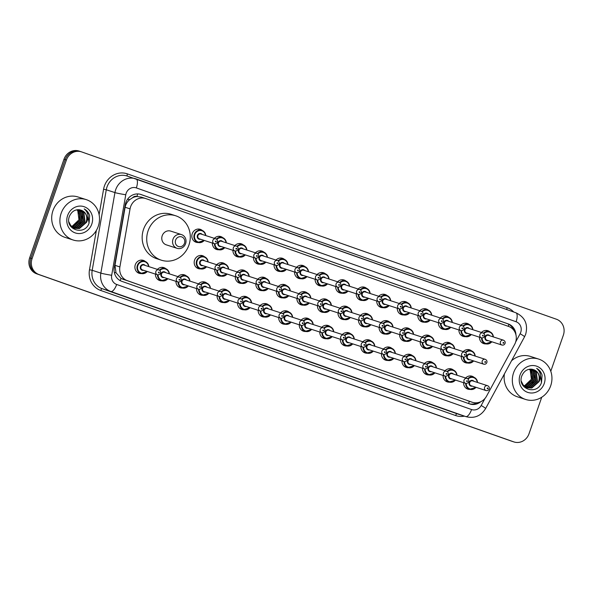 <?xml version="1.0" encoding="UTF-8"?>
<svg xmlns="http://www.w3.org/2000/svg" width="593" height="593" viewBox="0 0 593 593"><rect width="100%" height="100%" fill="white"/><g stroke="black" fill="none" stroke-linecap="round" stroke-linejoin="round"><path stroke-width="0.89" d="M449.59 382.166A6.79 6.293 -72.1 0 1 447.315 381.907A6.79 6.293 -72.1 0 1 443.067 375.473M429.043 374.932A6.79 6.293 -72.1 0 1 426.775 374.665A6.79 6.293 -72.1 0 1 422.527 368.231M408.495 367.69A6.79 6.293 -72.1 0 1 406.227 367.423A6.79 6.293 -72.1 0 1 401.98 360.989M387.955 360.448A6.79 6.293 -72.1 0 1 385.68 360.181A6.79 6.293 -72.1 0 1 381.432 353.747M367.408 353.206A6.79 6.293 -72.1 0 1 365.14 352.939A6.79 6.293 -72.1 0 1 360.892 346.505M346.861 345.964A6.79 6.293 -72.1 0 1 344.592 345.704A6.79 6.293 -72.1 0 1 340.345 339.263M326.32 338.729A6.79 6.293 -72.1 0 1 324.045 338.462A6.79 6.293 -72.1 0 1 319.797 332.028M305.773 331.487A6.79 6.293 -72.1 0 1 303.505 331.22A6.79 6.293 -72.1 0 1 299.257 324.786M285.226 324.245A6.79 6.293 -72.1 0 1 282.957 323.978A6.79 6.293 -72.1 0 1 278.71 317.544M264.686 317.003A6.79 6.293 -72.1 0 1 262.41 316.736A6.79 6.293 -72.1 0 1 258.163 310.302M244.138 309.761A6.79 6.293 -72.1 0 1 241.87 309.502A6.79 6.293 -72.1 0 1 237.623 303.06M223.591 302.526A6.79 6.293 -72.1 0 1 221.322 302.26A6.79 6.293 -72.1 0 1 217.075 295.825M203.043 295.284A6.79 6.293 -72.1 0 1 200.775 295.017A6.79 6.293 -72.1 0 1 196.528 288.583M182.503 288.042A6.79 6.293 -72.1 0 1 180.235 287.775A6.79 6.293 -72.1 0 1 175.988 281.341M161.956 280.8A6.79 6.293 -72.1 0 1 159.687 280.533A6.79 6.293 -72.1 0 1 155.44 274.099M141.408 273.558A6.79 6.293 -72.1 0 1 139.14 273.299A6.79 6.293 -72.1 0 1 135.293 264.745A6.79 6.293 -72.1 0 1 143.313 260.371A6.79 6.293 -72.1 0 1 145.315 261.483M470.13 389.408A6.79 6.293 -72.1 0 1 467.862 389.149A6.79 6.293 -72.1 0 1 463.615 382.707M447.241 355.785A6.79 6.293 -72.1 0 1 444.972 355.518A6.79 6.293 -72.1 0 1 440.725 349.084M426.693 348.543A6.79 6.293 -72.1 0 1 424.425 348.284A6.79 6.293 -72.1 0 1 420.178 341.85M406.153 341.309A6.79 6.293 -72.1 0 1 403.885 341.042A6.79 6.293 -72.1 0 1 399.638 334.608M385.606 334.067A6.79 6.293 -72.1 0 1 383.337 333.8A6.79 6.293 -72.1 0 1 379.09 327.366M365.058 326.825A6.79 6.293 -72.1 0 1 362.79 326.558A6.79 6.293 -72.1 0 1 358.543 320.124M344.518 319.583A6.79 6.293 -72.1 0 1 342.243 319.316A6.79 6.293 -72.1 0 1 337.995 312.882M323.971 312.341A6.79 6.293 -72.1 0 1 321.702 312.081A6.79 6.293 -72.1 0 1 317.455 305.64M303.423 305.106A6.79 6.293 -72.1 0 1 301.155 304.839A6.79 6.293 -72.1 0 1 296.908 298.405M282.883 297.864A6.79 6.293 -72.1 0 1 280.608 297.597A6.79 6.293 -72.1 0 1 276.36 291.163M262.336 290.622A6.79 6.293 -72.1 0 1 260.068 290.355A6.79 6.293 -72.1 0 1 255.82 283.921M241.788 283.38A6.79 6.293 -72.1 0 1 239.52 283.113A6.79 6.293 -72.1 0 1 235.273 276.679M221.248 276.138A6.79 6.293 -72.1 0 1 218.973 275.878A6.79 6.293 -72.1 0 1 214.725 269.437M200.701 268.896A6.79 6.293 -72.1 0 1 198.433 268.636A6.79 6.293 -72.1 0 1 194.586 260.082A6.79 6.293 -72.1 0 1 202.606 255.709A6.79 6.293 -72.1 0 1 204.6 256.828M467.788 363.027A6.79 6.293 -72.1 0 1 465.52 362.76A6.79 6.293 -72.1 0 1 461.272 356.326M362.716 300.443A6.79 6.293 -72.1 0 1 360.448 300.177A6.79 6.293 -72.1 0 1 356.2 293.743M342.168 293.201A6.79 6.293 -72.1 0 1 339.9 292.935A6.79 6.293 -72.1 0 1 335.653 286.501M444.898 329.404A6.79 6.293 -72.1 0 1 442.623 329.137A6.79 6.293 -72.1 0 1 438.375 322.703M321.628 285.959A6.79 6.293 -72.1 0 1 319.353 285.693A6.79 6.293 -72.1 0 1 315.105 279.259M465.438 336.646A6.79 6.293 -72.1 0 1 463.17 336.379A6.79 6.293 -72.1 0 1 458.923 329.945M383.263 307.685A6.79 6.293 -72.1 0 1 380.988 307.419A6.79 6.293 -72.1 0 1 376.74 300.985M424.351 322.162A6.79 6.293 -72.1 0 1 422.083 321.895A6.79 6.293 -72.1 0 1 417.835 315.461M403.803 314.92A6.79 6.293 -72.1 0 1 401.535 314.661A6.79 6.293 -72.1 0 1 397.288 308.227M301.081 278.717A6.79 6.293 -72.1 0 1 298.813 278.458A6.79 6.293 -72.1 0 1 294.565 272.017M280.533 271.483A6.79 6.293 -72.1 0 1 278.265 271.216A6.79 6.293 -72.1 0 1 274.018 264.782M259.993 264.241A6.79 6.293 -72.1 0 1 257.718 263.974A6.79 6.293 -72.1 0 1 253.47 257.54M239.446 256.999A6.79 6.293 -72.1 0 1 237.178 256.732A6.79 6.293 -72.1 0 1 232.93 250.298M218.899 249.757A6.79 6.293 -72.1 0 1 216.63 249.49A6.79 6.293 -72.1 0 1 212.383 243.056M198.359 242.515A6.79 6.293 -72.1 0 1 196.083 242.255A6.79 6.293 -72.1 0 1 192.236 233.701A6.79 6.293 -72.1 0 1 200.256 229.328A6.79 6.293 -72.1 0 1 202.257 230.44M485.986 343.888A6.79 6.293 -72.1 0 1 483.718 343.621A6.79 6.293 -72.1 0 1 479.47 337.187M514.642 344.407A12.735 11.793 107.9 0 0 515.539 342.376A12.735 11.793 107.9 0 0 508.601 326.432L145.922 198.618A12.735 11.793 107.9 0 0 145.648 198.522A12.735 11.793 107.9 0 0 130.052 208.862L119.89 266.924A12.735 11.793 107.9 0 0 127.391 280.719L472.154 402.224A12.735 11.793 107.9 0 0 472.421 402.313A12.735 11.793 107.9 0 0 486.564 396.146L514.642 344.407M132.632 197.706A12.735 11.793 -72.1 0 1 137.094 196.535L136.894 196.468A4.247 3.929 107.9 0 0 132.632 197.706L129.748 199.589C127.287 201.613 125.738 204.17 125.116 207.268L114.953 265.33L116.006 272.758L121.046 278.436L472.421 402.313M141.356 197.135L137.094 196.535M445.046 370.758A6.79 6.293 -72.1 0 1 451.495 368.979A6.79 6.293 -72.1 0 1 453.489 370.099M424.499 363.516A6.79 6.293 -72.1 0 1 430.948 361.745A6.79 6.293 -72.1 0 1 432.942 362.857M403.959 356.274A6.79 6.293 -72.1 0 1 410.4 354.503A6.79 6.293 -72.1 0 1 412.394 355.615M383.412 349.032A6.79 6.293 -72.1 0 1 389.853 347.261A6.79 6.293 -72.1 0 1 391.854 348.373M362.864 341.79A6.79 6.293 -72.1 0 1 369.313 340.019A6.79 6.293 -72.1 0 1 371.307 341.131M342.324 334.556A6.79 6.293 -72.1 0 1 348.766 332.777A6.79 6.293 -72.1 0 1 350.76 333.896M321.777 327.314A6.79 6.293 -72.1 0 1 328.218 325.542A6.79 6.293 -72.1 0 1 330.219 326.654M301.229 320.072A6.79 6.293 -72.1 0 1 307.678 318.3A6.79 6.293 -72.1 0 1 309.672 319.412M280.689 312.83A6.79 6.293 -72.1 0 1 287.131 311.058A6.79 6.293 -72.1 0 1 289.125 312.17M260.142 305.588A6.79 6.293 -72.1 0 1 266.583 303.816A6.79 6.293 -72.1 0 1 268.585 304.928M239.594 298.353A6.79 6.293 -72.1 0 1 246.043 296.574A6.79 6.293 -72.1 0 1 248.037 297.686M219.054 291.111A6.79 6.293 -72.1 0 1 225.496 289.332A6.79 6.293 -72.1 0 1 227.49 290.451M198.507 283.869A6.79 6.293 -72.1 0 1 204.948 282.098A6.79 6.293 -72.1 0 1 206.95 283.209M177.959 276.627A6.79 6.293 -72.1 0 1 184.408 274.856A6.79 6.293 -72.1 0 1 186.402 275.967M157.419 269.385A6.79 6.293 -72.1 0 1 163.861 267.613A6.79 6.293 -72.1 0 1 165.855 268.725M465.594 378A6.79 6.293 -72.1 0 1 472.035 376.221A6.79 6.293 -72.1 0 1 474.037 377.333M442.704 344.377A6.79 6.293 -72.1 0 1 449.146 342.598A6.79 6.293 -72.1 0 1 451.14 343.71M422.157 337.135A6.79 6.293 -72.1 0 1 428.598 335.356A6.79 6.293 -72.1 0 1 430.6 336.476M401.609 329.893A6.79 6.293 -72.1 0 1 408.058 328.122A6.79 6.293 -72.1 0 1 410.052 329.234M381.069 322.651A6.79 6.293 -72.1 0 1 387.511 320.88A6.79 6.293 -72.1 0 1 389.505 321.992M360.522 315.409A6.79 6.293 -72.1 0 1 366.963 313.638A6.79 6.293 -72.1 0 1 368.965 314.75M339.974 308.167A6.79 6.293 -72.1 0 1 346.423 306.396A6.79 6.293 -72.1 0 1 348.417 307.508M319.434 300.933A6.79 6.293 -72.1 0 1 325.876 299.154A6.79 6.293 -72.1 0 1 327.87 300.273M298.887 293.691A6.79 6.293 -72.1 0 1 305.328 291.919A6.79 6.293 -72.1 0 1 307.33 293.031M278.339 286.449A6.79 6.293 -72.1 0 1 284.788 284.677A6.79 6.293 -72.1 0 1 286.782 285.789M257.792 279.207A6.79 6.293 -72.1 0 1 264.241 277.435A6.79 6.293 -72.1 0 1 266.235 278.547M237.252 271.965A6.79 6.293 -72.1 0 1 243.693 270.193A6.79 6.293 -72.1 0 1 245.695 271.305M216.704 264.73A6.79 6.293 -72.1 0 1 223.153 262.951A6.79 6.293 -72.1 0 1 225.147 264.063M463.244 351.612A6.79 6.293 -72.1 0 1 469.693 349.84A6.79 6.293 -72.1 0 1 471.687 350.952M460.902 325.231A6.79 6.293 -72.1 0 1 467.343 323.459A6.79 6.293 -72.1 0 1 469.345 324.571M440.354 317.989A6.79 6.293 -72.1 0 1 446.803 316.217A6.79 6.293 -72.1 0 1 448.797 317.329M419.807 310.754A6.79 6.293 -72.1 0 1 426.256 308.975A6.79 6.293 -72.1 0 1 428.25 310.087M399.267 303.512A6.79 6.293 -72.1 0 1 405.708 301.733A6.79 6.293 -72.1 0 1 407.71 302.853M378.719 296.27A6.79 6.293 -72.1 0 1 385.168 294.499A6.79 6.293 -72.1 0 1 387.162 295.611M358.172 289.028A6.79 6.293 -72.1 0 1 364.621 287.257A6.79 6.293 -72.1 0 1 366.615 288.368M337.632 281.786A6.79 6.293 -72.1 0 1 344.073 280.015A6.79 6.293 -72.1 0 1 346.067 281.126M317.085 274.544A6.79 6.293 -72.1 0 1 323.526 272.773A6.79 6.293 -72.1 0 1 325.527 273.884M296.537 267.31A6.79 6.293 -72.1 0 1 302.986 265.531A6.79 6.293 -72.1 0 1 304.98 266.65M275.997 260.068A6.79 6.293 -72.1 0 1 282.438 258.289A6.79 6.293 -72.1 0 1 284.432 259.408M255.45 252.826A6.79 6.293 -72.1 0 1 261.891 251.054A6.79 6.293 -72.1 0 1 263.892 252.166M234.902 245.584A6.79 6.293 -72.1 0 1 241.351 243.812A6.79 6.293 -72.1 0 1 243.345 244.924M214.362 238.342A6.79 6.293 -72.1 0 1 220.804 236.57A6.79 6.293 -72.1 0 1 222.798 237.682M481.449 332.473A6.79 6.293 -72.1 0 1 487.891 330.701A6.79 6.293 -72.1 0 1 489.885 331.813M515.947 334.837A12.735 11.793 107.9 0 0 508.253 323.934L141.119 194.548A12.735 11.793 107.9 0 0 140.845 194.452A12.735 11.793 107.9 0 0 125.249 204.793L114.271 267.517A12.735 11.793 107.9 0 0 121.765 281.312L469.552 403.877A12.735 11.793 107.9 0 0 469.826 403.974A12.735 11.793 107.9 0 0 480.76 401.713M140.296 194.289L507.037 323.541A12.735 11.793 -72.1 0 1 513.916 330.412M541.735 397.228L529.023 433.75A12.735 11.793 -72.1 0 1 513.983 441.948A12.735 11.793 -72.1 0 1 513.708 441.852L39.019 274.559A12.735 11.793 -72.1 0 1 32.081 258.615L66.409 160.036A12.735 11.793 -72.1 0 1 81.449 151.838A12.735 11.793 -72.1 0 1 81.723 151.934L556.412 319.227A12.735 11.793 -72.1 0 1 563.35 335.171L550.778 371.262M513.983 441.948L512.767 441.555A12.735 11.793 -72.1 0 1 512.493 441.459L37.804 274.166A12.735 11.793 -72.1 0 1 30.866 258.222L65.193 159.643A12.735 11.793 -72.1 0 1 80.233 151.445A12.735 11.793 -72.1 0 1 80.507 151.541M477.454 402.721A12.735 11.793 -72.1 0 1 469.152 403.737M80.233 151.445L79.017 151.052A12.735 11.793 -72.1 0 0 63.977 159.25L29.65 257.829A12.735 11.793 -72.1 0 0 36.588 273.773L511.277 441.066A12.735 11.793 -72.1 0 0 511.551 441.162L512.767 441.555A12.735 11.793 -72.1 0 1 512.493 441.459L37.804 274.166A12.735 11.793 -72.1 0 1 30.866 258.222L65.193 159.643A12.735 11.793 -72.1 0 1 80.233 151.445L81.449 151.838M513.597 372.73A21.222 19.658 -72.1 0 1 538.659 359.076A21.222 19.658 -72.1 0 1 550.682 385.806A21.222 19.658 -72.1 0 1 525.613 399.46A21.222 19.658 -72.1 0 1 513.597 372.73M511.529 360.796A21.222 19.658 -72.1 0 1 530.453 356.43L538.659 359.076M544.233 383.53A13.839 12.824 -72.1 0 1 527.585 392.336A13.839 12.824 -72.1 0 1 520.046 375.006A13.839 12.824 -72.1 0 1 536.687 366.2A13.839 12.824 -72.1 0 1 544.233 383.53M527.11 387.718L531.447 387.896L538.622 381.61C540.171 375.969 538.548 372.011 533.774 369.721C528.445 368.238 524.486 370.225 521.892 375.695C516.555 388.934 537.139 395.879 541.491 382.589L542.091 375.199C541.164 372.1 539.348 369.824 536.643 368.372C540.786 371.855 541.572 376.31 539 381.729L531.825 388.015L527.296 387.785L523.189 384.983L521.306 381.277M521.936 383.604L522.811 384.857L526.918 387.666M526.362 387.422L529.927 387.407L537.102 381.121L535.894 371.878L532.477 369.313M523.293 386.028L525.776 387.296M526.547 387.503L530.305 387.525L537.48 381.24L536.28 372.004L532.603 369.343M525.643 387.059L528.407 386.918L535.583 380.624L534.375 371.388L531.765 369.187M525.821 387.155L528.786 387.036L535.961 380.75L534.76 371.507L531.951 369.209M524.946 386.614L526.888 386.421L534.063 380.135L532.855 370.899L530.965 369.12M525.116 386.732L527.266 386.547L534.441 380.261L533.24 371.018L531.165 369.128M524.279 386.095L525.368 385.932L532.544 379.646L531.335 370.403L530.12 369.142M524.442 386.228L525.746 386.058L532.922 379.772L531.721 370.529L530.335 369.128M529.312 369.246A9.592 8.888 -72.1 0 1 531.402 379.275L530.201 370.039L529.467 369.217M531.402 379.275L524.242 386.065M533.774 369.721A9.592 8.888 -72.1 0 1 539 381.729M525.613 399.46L517.415 396.806A21.222 19.658 -72.1 0 1 504.421 373.879M532.217 383.241L533.885 380.135L534.686 375.628M541.468 382.641L539.926 371.122L536.643 368.372M175.602 240.143A5.092 4.722 -72.1 0 1 181.725 236.904A5.092 4.722 -72.1 0 1 184.505 243.278A5.092 4.722 -72.1 0 1 178.374 246.518A5.092 4.722 -72.1 0 1 175.602 240.143M172.986 239.246A7.212 6.686 -72.1 0 1 181.51 234.598A7.212 6.686 -72.1 0 1 185.594 243.686A7.212 6.686 -72.1 0 1 177.077 248.326A7.212 6.686 -72.1 0 1 172.986 239.246M181.51 234.598L170.725 231.114A7.212 6.686 107.9 0 0 162.2 235.755A7.212 6.686 107.9 0 0 166.285 244.842L177.077 248.326M148.109 230.788A23.342 21.622 -72.1 0 1 175.676 215.77A23.342 21.622 -72.1 0 1 188.9 245.168A23.342 21.622 -72.1 0 1 161.333 260.186A23.342 21.622 -72.1 0 1 148.109 230.788M161.333 260.186L156.774 258.718A23.342 21.622 -72.1 0 1 143.55 229.321A23.342 21.622 -72.1 0 1 171.125 214.295L175.676 215.77M61.161 213.28A21.222 19.658 -72.1 0 1 86.222 199.626A21.222 19.658 -72.1 0 1 98.245 226.356A21.222 19.658 -72.1 0 1 73.176 240.009A21.222 19.658 -72.1 0 1 61.161 213.28M73.176 240.009L64.978 237.356A21.222 19.658 -72.1 0 1 52.955 210.634A21.222 19.658 -72.1 0 1 78.017 196.98L86.222 199.626M91.796 224.08A13.839 12.824 -72.1 0 1 75.148 232.886A13.839 12.824 -72.1 0 1 67.609 215.555A13.839 12.824 -72.1 0 1 84.25 206.749A13.839 12.824 -72.1 0 1 91.796 224.08M74.674 228.268L79.01 228.446L86.185 222.16C87.734 216.519 86.111 212.561 81.337 210.27C76.008 208.788 72.049 210.774 69.448 216.245C64.118 229.484 84.703 236.429 89.054 223.138L89.654 215.748C88.728 212.65 86.912 210.374 84.206 208.921C88.35 212.405 89.135 216.853 86.563 222.279L79.388 228.564L74.859 228.335L70.752 225.533L68.87 221.826M69.5 224.154L70.374 225.407L74.481 228.209M73.925 227.971L77.49 227.957L84.666 221.671L83.457 212.427L80.04 209.863M70.856 226.578L73.339 227.845M74.11 228.053L77.868 228.075L85.044 221.789L83.843 212.546L80.166 209.892M73.206 227.608L75.971 227.46L83.146 221.174L81.938 211.938L79.329 209.737M73.384 227.705L76.349 227.586L83.524 221.3L82.323 212.057L79.514 209.759M72.509 227.163L74.451 226.971L81.626 220.685L80.418 211.449L78.528 209.67M72.68 227.282L74.829 227.097L82.004 220.811L80.804 211.568L78.728 209.677M71.842 226.645L72.932 226.482L80.107 220.196L78.899 210.952L77.683 209.692M72.005 226.778L73.31 226.608L80.485 220.322L79.284 211.078L77.898 209.677M76.875 209.796A9.592 8.888 -72.1 0 1 78.965 219.825L77.765 210.589L77.031 209.766M78.965 219.825L71.805 226.615M81.337 210.27A9.592 8.888 -72.1 0 1 86.563 222.279M79.781 223.791L81.449 220.685L82.249 216.178M89.032 223.183L87.49 211.671L84.206 208.921M127.569 199.226A12.735 0.719 9.9 0 0 129.748 199.589M508.26 326.313A12.735 4.788 -70.6 0 0 508.816 324.349M468.529 403.522A12.735 4.788 -70.6 0 0 469.434 401.35M120.157 280.593A12.735 4.788 -70.6 0 0 121.046 278.436M114.33 272.476A12.735 0.719 9.9 0 0 116.006 272.758M136.894 196.468A12.735 4.788 -70.6 0 0 137.672 193.926M467.58 400.749L472.154 402.224M122.818 279.244L127.391 280.719M114.953 265.33L119.89 266.924M125.116 207.268L130.052 208.862M507.037 323.541L508.253 323.934M515.702 341.887L520.128 333.733A8.487 7.865 107.9 0 0 520.721 332.376A8.487 7.865 107.9 0 0 516.095 321.747L136.346 187.914A8.487 7.865 107.9 0 0 126.139 193.318A8.487 7.865 107.9 0 0 125.768 194.749L111.677 275.271A8.487 7.865 107.9 0 0 116.673 284.462L471.576 409.541A8.487 7.865 107.9 0 0 481.19 405.493L485.037 398.392M136.16 178.938L515.851 312.756A8.487 3.195 109.4 0 1 515.88 312.763A8.487 3.195 109.4 0 1 516.095 321.747M471.576 409.541A8.487 3.195 109.4 0 1 465.75 416.575L457.084 413.773A16.975 15.729 107.9 0 0 457.448 413.899L466.113 416.694A16.975 15.729 -72.1 0 1 465.75 416.575L110.847 291.497A16.975 15.729 -72.1 0 1 100.847 273.106L114.938 192.584A16.975 15.729 -72.1 0 1 115.687 189.723A16.975 15.729 -72.1 0 1 135.738 178.797A16.975 15.729 -72.1 0 1 136.101 178.916A8.487 3.195 109.4 0 1 136.131 178.93A8.487 3.195 109.4 0 1 136.346 187.914M520.128 333.733A8.487 0.63 28.5 0 1 524.546 336.794L525.702 334.185C528.215 324.215 524.938 317.077 515.88 312.763L127.072 175.995A16.975 15.729 107.9 0 0 107.022 186.921A16.975 15.729 107.9 0 0 106.28 189.782L114.938 192.584A8.487 0.474 9.9 0 0 125.768 194.749M99.12 214.703L103.575 189.241A19.095 17.694 -72.1 0 1 127.376 173.875L507.126 307.708A2.12 0.801 -70.6 0 0 506.911 309.605M507.126 307.708A19.095 17.694 -72.1 0 1 513.701 311.992M464.401 416.145A19.095 17.694 -72.1 0 1 455.632 415.537L100.728 290.459A19.095 17.694 -72.1 0 1 89.484 269.763L96.37 230.41M513.708 441.852L511.277 441.066M66.409 160.036L63.977 159.25M32.081 258.615L29.65 257.829M39.019 274.559L36.588 273.773M111.677 275.271A8.487 0.474 9.9 0 1 100.847 273.106L92.189 270.304A16.975 15.729 107.9 0 0 102.181 288.702L457.084 413.773A2.12 0.801 -70.6 0 0 455.632 415.537M103.575 189.241L106.28 189.782L92.189 270.304L89.484 269.763M116.673 284.462A8.487 3.195 109.4 0 1 110.847 291.497L102.181 288.702A2.12 0.801 -70.6 0 0 100.728 290.459M127.376 173.875A2.12 0.801 -70.6 0 0 127.391 176.099M481.19 405.493A8.487 0.63 28.5 0 1 485.608 408.555L524.546 336.794M140.571 194.371L141.119 194.548M491.834 341.783A6.367 5.9 -72.1 0 1 485.519 343.755A6.367 5.9 -72.1 0 1 481.531 337.847M482.079 337.914A5.945 5.507 107.9 0 0 485.474 343.288A5.945 5.507 107.9 0 0 491.575 341.701M488.195 340.604A2.972 2.75 -72.1 0 1 485.03 336.831A2.972 2.75 -72.1 0 1 489.759 335.764M488.558 335.371A2.55 2.357 107.9 0 0 485.556 337.017A2.55 2.357 107.9 0 0 486.994 340.219L501.886 345.03A2.55 2.357 -72.1 0 1 500.44 341.82A2.55 2.357 -72.1 0 1 503.45 340.182L488.558 335.371M503.057 342.724A0.423 0.393 107.9 0 0 503.287 343.251A0.423 0.393 107.9 0 0 503.798 342.984A0.423 0.393 107.9 0 0 503.568 342.45A0.423 0.393 107.9 0 0 503.057 342.724M483.48 333.214A6.367 5.9 -72.1 0 1 489.433 331.643A6.367 5.9 -72.1 0 1 493.398 336.935L492.449 333.985L489.433 331.643L485.674 330.427M493.139 336.854A5.945 5.507 107.9 0 0 489.603 332.147A5.945 5.507 107.9 0 0 483.903 333.555M471.287 334.541A6.367 5.9 -72.1 0 1 464.971 336.513A6.367 5.9 -72.1 0 1 460.983 330.605M461.532 330.672A5.945 5.507 107.9 0 0 464.934 336.046A5.945 5.507 107.9 0 0 471.035 334.459M467.647 333.37A2.972 2.75 -72.1 0 1 464.482 329.589A2.972 2.75 -72.1 0 1 469.211 328.522M468.018 328.137A2.55 2.357 107.9 0 0 465.008 329.775A2.55 2.357 107.9 0 0 466.454 332.977L481.338 337.788A2.55 2.357 -72.1 0 1 479.9 334.585A2.55 2.357 -72.1 0 1 482.902 332.947L468.018 328.137M482.509 335.482A0.423 0.393 107.9 0 0 482.739 336.016A0.423 0.393 107.9 0 0 483.251 335.742A0.423 0.393 107.9 0 0 483.021 335.208A0.423 0.393 107.9 0 0 482.509 335.482M462.933 325.972A6.367 5.9 -72.1 0 1 468.885 324.401A6.367 5.9 -72.1 0 1 472.858 329.701M472.599 329.612A5.945 5.507 107.9 0 0 469.056 324.905A5.945 5.507 107.9 0 0 463.355 326.313M440.673 328.062L444.424 329.278L450.769 327.314A6.367 5.9 -72.1 0 1 444.424 329.278A6.367 5.9 -72.1 0 1 440.443 323.363M440.992 323.43A5.945 5.507 107.9 0 0 444.387 328.804A5.945 5.507 107.9 0 0 450.487 327.217M447.1 326.128A2.972 2.75 -72.1 0 1 443.942 322.355A2.972 2.75 -72.1 0 1 448.671 321.28M447.47 320.895A2.55 2.357 107.9 0 0 444.461 322.533A2.55 2.357 107.9 0 0 445.906 325.742L460.791 330.546A2.55 2.357 -72.1 0 1 459.353 327.343A2.55 2.357 -72.1 0 1 462.362 325.705L447.47 320.895M461.962 328.24A0.423 0.393 107.9 0 0 462.199 328.774A0.423 0.393 107.9 0 0 462.71 328.5A0.423 0.393 107.9 0 0 462.473 327.973A0.423 0.393 107.9 0 0 461.962 328.24M442.385 318.73A6.367 5.9 -72.1 0 1 448.338 317.159A6.367 5.9 -72.1 0 1 452.311 322.459M452.051 322.37A5.945 5.507 107.9 0 0 448.508 317.663A5.945 5.507 107.9 0 0 442.815 319.071M430.199 320.064A6.367 5.9 -72.1 0 1 423.884 322.036A6.367 5.9 -72.1 0 1 419.896 316.121M420.444 316.188A5.945 5.507 107.9 0 0 423.839 321.562A5.945 5.507 107.9 0 0 429.94 319.975M426.56 318.886A2.972 2.75 -72.1 0 1 423.395 315.113A2.972 2.75 -72.1 0 1 428.124 314.038M426.923 313.653A2.55 2.357 107.9 0 0 423.921 315.291A2.55 2.357 107.9 0 0 425.359 318.5L440.251 323.311A2.55 2.357 -72.1 0 1 438.805 320.101A2.55 2.357 -72.1 0 1 441.815 318.463L426.923 313.653M441.422 320.998A0.423 0.393 107.9 0 0 441.652 321.532A0.423 0.393 107.9 0 0 442.163 321.265A0.423 0.393 107.9 0 0 441.933 320.731A0.423 0.393 107.9 0 0 441.422 320.998M421.845 311.495A6.367 5.9 -72.1 0 1 427.798 309.917A6.367 5.9 -72.1 0 1 431.763 315.217L430.815 312.266L427.798 309.917L424.039 308.708M431.504 315.135A5.945 5.507 107.9 0 0 427.968 310.421A5.945 5.507 107.9 0 0 422.268 311.836M409.652 312.822A6.367 5.9 -72.1 0 1 403.336 314.794A6.367 5.9 -72.1 0 1 399.348 308.879M399.897 308.946A5.945 5.507 107.9 0 0 403.299 314.32A5.945 5.507 107.9 0 0 409.392 312.741M406.012 311.644A2.972 2.75 -72.1 0 1 402.847 307.871A2.972 2.75 -72.1 0 1 407.576 306.796M406.383 306.411A2.55 2.357 107.9 0 0 403.373 308.049A2.55 2.357 107.9 0 0 404.811 311.258L419.703 316.069A2.55 2.357 -72.1 0 1 418.258 312.859A2.55 2.357 -72.1 0 1 421.267 311.221L406.383 306.411M420.874 313.756A0.423 0.393 107.9 0 0 421.104 314.29A0.423 0.393 107.9 0 0 421.616 314.023A0.423 0.393 107.9 0 0 421.386 313.489A0.423 0.393 107.9 0 0 420.874 313.756M401.298 304.253A6.367 5.9 -72.1 0 1 407.25 302.682A6.367 5.9 -72.1 0 1 411.223 307.975M410.964 307.893A5.945 5.507 107.9 0 0 407.421 303.186A5.945 5.507 107.9 0 0 401.72 304.594M379.038 306.344L382.789 307.552L389.134 305.588A6.367 5.9 -72.1 0 1 382.789 307.552A6.367 5.9 -72.1 0 1 378.808 301.637M379.357 301.704A5.945 5.507 107.9 0 0 382.752 307.085A5.945 5.507 107.9 0 0 388.852 305.499M385.465 304.402A2.972 2.75 -72.1 0 1 382.307 300.629A2.972 2.75 -72.1 0 1 387.029 299.561M385.835 299.168A2.55 2.357 107.9 0 0 382.826 300.807A2.55 2.357 107.9 0 0 384.271 304.016L399.156 308.827A2.55 2.357 -72.1 0 1 397.718 305.617A2.55 2.357 -72.1 0 1 400.727 303.979L385.835 299.168M400.327 306.522A0.423 0.393 107.9 0 0 400.564 307.048A0.423 0.393 107.9 0 0 401.076 306.781A0.423 0.393 107.9 0 0 400.838 306.247A0.423 0.393 107.9 0 0 400.327 306.522M380.75 297.011A6.367 5.9 -72.1 0 1 386.703 295.44A6.367 5.9 -72.1 0 1 390.676 300.733M390.416 300.651A5.945 5.507 107.9 0 0 386.873 295.944A5.945 5.507 107.9 0 0 381.18 297.352M368.564 298.338A6.367 5.9 -72.1 0 1 362.249 300.31A6.367 5.9 -72.1 0 1 358.261 294.402M358.809 294.469A5.945 5.507 107.9 0 0 362.204 299.843A5.945 5.507 107.9 0 0 368.305 298.257M364.925 297.167A2.972 2.75 -72.1 0 1 361.76 293.387A2.972 2.75 -72.1 0 1 366.489 292.319M365.288 291.934A2.55 2.357 107.9 0 0 362.286 293.572A2.55 2.357 107.9 0 0 363.724 296.774L378.616 301.585A2.55 2.357 -72.1 0 1 377.17 298.383A2.55 2.357 -72.1 0 1 380.18 296.737L365.288 291.934M379.787 299.28A0.423 0.393 107.9 0 0 380.017 299.813A0.423 0.393 107.9 0 0 380.528 299.539A0.423 0.393 107.9 0 0 380.298 299.005A0.423 0.393 107.9 0 0 379.787 299.28M360.21 289.769A6.367 5.9 -72.1 0 1 366.163 288.198A6.367 5.9 -72.1 0 1 370.128 293.498L369.18 290.54L366.163 288.198L362.405 286.982M369.869 293.409A5.945 5.507 107.9 0 0 366.326 288.702A5.945 5.507 107.9 0 0 360.633 290.11M348.017 291.096A6.367 5.9 -72.1 0 1 341.701 293.075A6.367 5.9 -72.1 0 1 337.714 287.16M338.262 287.227A5.945 5.507 107.9 0 0 341.664 292.601A5.945 5.507 107.9 0 0 347.757 291.015M344.377 289.925A2.972 2.75 -72.1 0 1 341.212 286.152A2.972 2.75 -72.1 0 1 345.941 285.077M344.748 284.692A2.55 2.357 107.9 0 0 341.738 286.33A2.55 2.357 107.9 0 0 343.177 289.54L358.068 294.343A2.55 2.357 -72.1 0 1 356.623 291.141A2.55 2.357 -72.1 0 1 359.632 289.503L344.748 284.692M359.239 292.038A0.423 0.393 107.9 0 0 359.469 292.571A0.423 0.393 107.9 0 0 359.981 292.297A0.423 0.393 107.9 0 0 359.751 291.771A0.423 0.393 107.9 0 0 359.239 292.038M339.663 282.527A6.367 5.9 -72.1 0 1 345.615 280.956A6.367 5.9 -72.1 0 1 349.588 286.256M349.329 286.167A5.945 5.507 107.9 0 0 345.786 281.46A5.945 5.507 107.9 0 0 340.085 282.868M317.403 284.618L321.154 285.833L327.499 283.869A6.367 5.9 -72.1 0 1 321.154 285.833A6.367 5.9 -72.1 0 1 317.173 279.918M317.722 279.985A5.945 5.507 107.9 0 0 321.117 285.359A5.945 5.507 107.9 0 0 327.217 283.773M323.83 282.683A2.972 2.75 -72.1 0 1 320.672 278.91A2.972 2.75 -72.1 0 1 325.394 277.835M324.201 277.45A2.55 2.357 107.9 0 0 321.191 279.088A2.55 2.357 107.9 0 0 322.636 282.298L337.521 287.108A2.55 2.357 -72.1 0 1 336.083 283.899A2.55 2.357 -72.1 0 1 339.092 282.261L324.201 277.45M338.692 284.796A0.423 0.393 107.9 0 0 338.929 285.329A0.423 0.393 107.9 0 0 339.433 285.055A0.423 0.393 107.9 0 0 339.203 284.529A0.423 0.393 107.9 0 0 338.692 284.796M319.116 275.285A6.367 5.9 -72.1 0 1 325.068 273.714A6.367 5.9 -72.1 0 1 329.041 279.014M328.781 278.932A5.945 5.507 107.9 0 0 325.238 274.218A5.945 5.507 107.9 0 0 319.545 275.634M306.929 276.62A6.367 5.9 -72.1 0 1 300.614 278.591A6.367 5.9 -72.1 0 1 296.626 272.676M297.175 272.743A5.945 5.507 107.9 0 0 300.569 278.117A5.945 5.507 107.9 0 0 306.67 276.538M303.29 275.441A2.972 2.75 -72.1 0 1 300.125 271.668A2.972 2.75 -72.1 0 1 304.854 270.593M303.653 270.208A2.55 2.357 107.9 0 0 300.644 271.846A2.55 2.357 107.9 0 0 302.089 275.056L316.981 279.866A2.55 2.357 -72.1 0 1 315.535 276.657A2.55 2.357 -72.1 0 1 318.545 275.019L303.653 270.208M318.152 277.554A0.423 0.393 107.9 0 0 318.382 278.087A0.423 0.393 107.9 0 0 318.893 277.82A0.423 0.393 107.9 0 0 318.663 277.287A0.423 0.393 107.9 0 0 318.152 277.554M298.575 268.051A6.367 5.9 -72.1 0 1 304.528 266.479A6.367 5.9 -72.1 0 1 308.493 271.772L307.545 268.822L304.528 266.479L300.77 265.264M308.234 271.69A5.945 5.507 107.9 0 0 304.691 266.976A5.945 5.507 107.9 0 0 298.998 268.392M286.382 269.378A6.367 5.9 -72.1 0 1 280.066 271.349A6.367 5.9 -72.1 0 1 276.079 265.434M276.627 265.501A5.945 5.507 107.9 0 0 280.029 270.882A5.945 5.507 107.9 0 0 286.123 269.296M282.742 268.199A2.972 2.75 -72.1 0 1 279.577 264.426A2.972 2.75 -72.1 0 1 284.306 263.359M283.113 262.966A2.55 2.357 107.9 0 0 280.104 264.604A2.55 2.357 107.9 0 0 281.542 267.814L296.433 272.624A2.55 2.357 -72.1 0 1 294.988 269.415A2.55 2.357 -72.1 0 1 297.997 267.777L283.113 262.966M297.604 270.319A0.423 0.393 107.9 0 0 297.834 270.845A0.423 0.393 107.9 0 0 298.346 270.578A0.423 0.393 107.9 0 0 298.116 270.045A0.423 0.393 107.9 0 0 297.604 270.319M278.028 260.809A6.367 5.9 -72.1 0 1 283.98 259.237A6.367 5.9 -72.1 0 1 287.953 264.53M287.694 264.448A5.945 5.507 107.9 0 0 284.151 259.741A5.945 5.507 107.9 0 0 278.451 261.15M255.768 262.899L259.519 264.107L265.864 262.143A6.367 5.9 -72.1 0 1 259.519 264.107A6.367 5.9 -72.1 0 1 255.539 258.2M256.087 258.266A5.945 5.507 107.9 0 0 259.482 263.64A5.945 5.507 107.9 0 0 265.582 262.054M262.195 260.957A2.972 2.75 -72.1 0 1 259.037 257.184A2.972 2.75 -72.1 0 1 263.759 256.117M262.566 255.731A2.55 2.357 107.9 0 0 259.556 257.369A2.55 2.357 107.9 0 0 261.002 260.572L275.886 265.382A2.55 2.357 -72.1 0 1 274.448 262.173A2.55 2.357 -72.1 0 1 277.457 260.535L262.566 255.731M277.057 263.077A0.423 0.393 107.9 0 0 277.294 263.603A0.423 0.393 107.9 0 0 277.798 263.336A0.423 0.393 107.9 0 0 277.568 262.803A0.423 0.393 107.9 0 0 277.057 263.077M257.481 253.567A6.367 5.9 -72.1 0 1 263.433 251.995A6.367 5.9 -72.1 0 1 267.406 257.288M267.146 257.206A5.945 5.507 107.9 0 0 263.603 252.499A5.945 5.507 107.9 0 0 257.903 253.908M245.294 254.894A6.367 5.9 -72.1 0 1 238.979 256.873A6.367 5.9 -72.1 0 1 234.991 250.958M235.54 251.024A5.945 5.507 107.9 0 0 238.935 256.398A5.945 5.507 107.9 0 0 245.035 254.812M241.655 253.722A2.972 2.75 -72.1 0 1 238.49 249.949A2.972 2.75 -72.1 0 1 243.219 248.875M242.018 248.489A2.55 2.357 107.9 0 0 239.009 250.127A2.55 2.357 107.9 0 0 240.454 253.33L255.346 258.14A2.55 2.357 -72.1 0 1 253.9 254.938A2.55 2.357 -72.1 0 1 256.91 253.3L242.018 248.489M256.517 255.835A0.423 0.393 107.9 0 0 256.747 256.369A0.423 0.393 107.9 0 0 257.258 256.094A0.423 0.393 107.9 0 0 257.028 255.568A0.423 0.393 107.9 0 0 256.517 255.835M236.933 246.325A6.367 5.9 -72.1 0 1 242.893 244.753A6.367 5.9 -72.1 0 1 246.858 250.053L245.91 247.103L242.893 244.753L239.135 243.545M246.599 249.964A5.945 5.507 107.9 0 0 243.056 245.257A5.945 5.507 107.9 0 0 237.363 246.666M224.747 247.659A6.367 5.9 -72.1 0 1 218.432 249.631A6.367 5.9 -72.1 0 1 214.444 243.716M214.992 243.782A5.945 5.507 107.9 0 0 218.394 249.156A5.945 5.507 107.9 0 0 224.488 247.57M221.107 246.48A2.972 2.75 -72.1 0 1 217.942 242.707A2.972 2.75 -72.1 0 1 222.671 241.633M221.478 241.247A2.55 2.357 107.9 0 0 218.469 242.885A2.55 2.357 107.9 0 0 219.907 246.095L234.798 250.906A2.55 2.357 -72.1 0 1 233.353 247.696A2.55 2.357 -72.1 0 1 236.362 246.058L221.478 241.247M235.97 248.593A0.423 0.393 107.9 0 0 236.199 249.127A0.423 0.393 107.9 0 0 236.711 248.852A0.423 0.393 107.9 0 0 236.481 248.326A0.423 0.393 107.9 0 0 235.97 248.593M216.393 239.083A6.367 5.9 -72.1 0 1 222.345 237.511A6.367 5.9 -72.1 0 1 226.311 242.811M226.059 242.73A5.945 5.507 107.9 0 0 222.516 238.015A5.945 5.507 107.9 0 0 216.816 239.424M194.133 241.173L197.884 242.389L204.229 240.424A6.367 5.9 -72.1 0 1 197.884 242.389A6.367 5.9 -72.1 0 1 194.282 234.368A6.367 5.9 -72.1 0 1 201.798 230.277A6.367 5.9 -72.1 0 1 205.771 235.569M205.512 235.488A5.945 5.507 107.9 0 0 200.693 230.499A5.945 5.507 107.9 0 0 194.8 234.546A5.945 5.507 107.9 0 0 197.002 241.484A5.945 5.507 107.9 0 0 203.948 240.328M200.56 239.238A2.972 2.75 -72.1 0 1 197.402 235.465A2.972 2.75 -72.1 0 1 202.124 234.391M200.931 234.005A2.55 2.357 107.9 0 0 197.921 235.643A2.55 2.357 107.9 0 0 199.367 238.853L214.251 243.664A2.55 2.357 -72.1 0 1 212.813 240.454A2.55 2.357 -72.1 0 1 215.815 238.816L200.931 234.005M215.422 241.351A0.423 0.393 107.9 0 0 215.659 241.885A0.423 0.393 107.9 0 0 216.163 241.618A0.423 0.393 107.9 0 0 215.934 241.084A0.423 0.393 107.9 0 0 215.422 241.351M465.275 352.353A6.367 5.9 -72.1 0 1 471.235 350.782A6.367 5.9 -72.1 0 1 475.201 356.082L474.289 353.183L471.235 350.782L467.477 349.574M474.941 356A5.945 5.507 107.9 0 0 471.398 351.286A5.945 5.507 107.9 0 0 465.705 352.694M469.997 359.751A2.972 2.75 -72.1 0 1 466.832 355.978A2.972 2.75 -72.1 0 1 471.561 354.903M485.252 359.328L470.36 354.518A2.55 2.357 107.9 0 0 467.351 356.156A2.55 2.357 107.9 0 0 468.796 359.365L483.688 364.169A2.55 2.357 -72.1 0 1 482.242 360.967A2.55 2.357 -72.1 0 1 485.252 359.328C486.705 360.01 487.238 361.093 486.846 362.575C486.245 363.946 485.193 364.48 483.688 364.169M485.6 362.123A0.423 0.393 107.9 0 0 485.37 361.597A0.423 0.393 107.9 0 0 484.859 361.863A0.423 0.393 107.9 0 0 485.089 362.397A0.423 0.393 107.9 0 0 485.6 362.123M473.637 360.929A6.367 5.9 -72.1 0 1 467.321 362.901A6.367 5.9 -72.1 0 1 463.333 356.986M463.882 357.053A5.945 5.507 107.9 0 0 467.277 362.427A5.945 5.507 107.9 0 0 473.377 360.84M444.735 345.119A6.367 5.9 -72.1 0 1 450.687 343.547A6.367 5.9 -72.1 0 1 454.653 348.84M454.394 348.758A5.945 5.507 107.9 0 0 450.858 344.044A5.945 5.507 107.9 0 0 445.158 345.46M449.45 352.509A2.972 2.75 -72.1 0 1 446.284 348.736A2.972 2.75 -72.1 0 1 451.014 347.661M464.704 352.086L449.82 347.276A2.55 2.357 107.9 0 0 446.811 348.914A2.55 2.357 107.9 0 0 448.249 352.123L463.14 356.934A2.55 2.357 -72.1 0 1 461.695 353.724A2.55 2.357 -72.1 0 1 464.704 352.086C466.165 352.768 466.691 353.851 466.298 355.34C465.698 356.712 464.645 357.238 463.14 356.934M465.053 354.888A0.423 0.393 107.9 0 0 464.823 354.355A0.423 0.393 107.9 0 0 464.312 354.621A0.423 0.393 107.9 0 0 464.541 355.155A0.423 0.393 107.9 0 0 465.053 354.888M453.089 353.687A6.367 5.9 -72.1 0 1 446.774 355.659A6.367 5.9 -72.1 0 1 442.786 349.744M443.334 349.811A5.945 5.507 107.9 0 0 446.729 355.185A5.945 5.507 107.9 0 0 452.83 353.598M424.188 337.877A6.367 5.9 -72.1 0 1 430.14 336.305A6.367 5.9 -72.1 0 1 434.113 341.598M433.854 341.516A5.945 5.507 107.9 0 0 430.31 336.809A5.945 5.507 107.9 0 0 424.61 338.218M428.902 345.267A2.972 2.75 -72.1 0 1 425.744 341.494A2.972 2.75 -72.1 0 1 430.466 340.419M444.157 344.844L429.273 340.034A2.55 2.357 107.9 0 0 426.263 341.672A2.55 2.357 107.9 0 0 427.709 344.881L442.593 349.692A2.55 2.357 -72.1 0 1 441.155 346.482A2.55 2.357 -72.1 0 1 444.157 344.844C445.617 345.526 446.151 346.616 445.751 348.098C445.15 349.47 444.098 349.996 442.593 349.692M444.505 347.646A0.423 0.393 107.9 0 0 444.276 347.113A0.423 0.393 107.9 0 0 443.764 347.379A0.423 0.393 107.9 0 0 443.994 347.913A0.423 0.393 107.9 0 0 444.505 347.646M422.475 347.201L426.226 348.417L432.571 346.453A6.367 5.9 -72.1 0 1 426.226 348.417A6.367 5.9 -72.1 0 1 422.246 342.502M422.787 342.569A5.945 5.507 107.9 0 0 426.189 347.943A5.945 5.507 107.9 0 0 432.29 346.364M403.64 330.635A6.367 5.9 -72.1 0 1 409.6 329.063A6.367 5.9 -72.1 0 1 413.566 334.356M413.306 334.274A5.945 5.507 107.9 0 0 409.763 329.567A5.945 5.507 107.9 0 0 404.07 330.976M408.355 338.025A2.972 2.75 -72.1 0 1 405.197 334.252A2.972 2.75 -72.1 0 1 409.926 333.184M423.617 337.602L408.725 332.792A2.55 2.357 107.9 0 0 405.716 334.437A2.55 2.357 107.9 0 0 407.161 337.639L422.053 342.45A2.55 2.357 -72.1 0 1 420.607 339.24A2.55 2.357 -72.1 0 1 423.617 337.602C425.07 338.292 425.604 339.374 425.211 340.856C424.61 342.228 423.558 342.761 422.053 342.45M423.965 340.404A0.423 0.393 107.9 0 0 423.728 339.871A0.423 0.393 107.9 0 0 423.224 340.145A0.423 0.393 107.9 0 0 423.454 340.671A0.423 0.393 107.9 0 0 423.965 340.404M412.002 339.203A6.367 5.9 -72.1 0 1 405.686 341.175A6.367 5.9 -72.1 0 1 401.698 335.26M402.247 335.327A5.945 5.507 107.9 0 0 405.642 340.708A5.945 5.507 107.9 0 0 411.742 339.122M383.1 323.393A6.367 5.9 -72.1 0 1 389.052 321.821A6.367 5.9 -72.1 0 1 393.018 327.121M392.759 327.032A5.945 5.507 107.9 0 0 389.223 322.325A5.945 5.507 107.9 0 0 383.523 323.734M387.815 330.79A2.972 2.75 -72.1 0 1 384.649 327.01A2.972 2.75 -72.1 0 1 389.379 325.942M403.07 330.36L388.178 325.557A2.55 2.357 107.9 0 0 385.176 327.195A2.55 2.357 107.9 0 0 386.614 330.397L401.505 335.208A2.55 2.357 -72.1 0 1 400.06 332.006A2.55 2.357 -72.1 0 1 403.07 330.36C404.53 331.05 405.056 332.132 404.663 333.614C404.063 334.986 403.01 335.519 401.505 335.208M403.418 333.162A0.423 0.393 107.9 0 0 403.188 332.629A0.423 0.393 107.9 0 0 402.677 332.903A0.423 0.393 107.9 0 0 402.906 333.436A0.423 0.393 107.9 0 0 403.418 333.162M391.454 331.961A6.367 5.9 -72.1 0 1 385.139 333.933A6.367 5.9 -72.1 0 1 381.151 328.025M381.699 328.092A5.945 5.507 107.9 0 0 385.094 333.466A5.945 5.507 107.9 0 0 391.195 331.88M362.553 316.151A6.367 5.9 -72.1 0 1 368.505 314.579A6.367 5.9 -72.1 0 1 372.478 319.879M372.219 319.79A5.945 5.507 107.9 0 0 368.676 315.083A5.945 5.507 107.9 0 0 362.975 316.492M367.267 323.548A2.972 2.75 -72.1 0 1 364.102 319.775A2.972 2.75 -72.1 0 1 368.831 318.7M382.522 323.126L367.638 318.315A2.55 2.357 107.9 0 0 364.628 319.953A2.55 2.357 107.9 0 0 366.074 323.163L380.958 327.966A2.55 2.357 -72.1 0 1 379.52 324.764A2.55 2.357 -72.1 0 1 382.522 323.126C383.982 323.808 384.509 324.89 384.116 326.372C383.515 327.744 382.463 328.277 380.958 327.966M382.87 325.92A0.423 0.393 107.9 0 0 382.641 325.394A0.423 0.393 107.9 0 0 382.129 325.661A0.423 0.393 107.9 0 0 382.359 326.194A0.423 0.393 107.9 0 0 382.87 325.92M370.914 324.719A6.367 5.9 -72.1 0 1 364.591 326.699A6.367 5.9 -72.1 0 1 360.611 320.783M361.152 320.85A5.945 5.507 107.9 0 0 364.554 326.224A5.945 5.507 107.9 0 0 370.655 324.638M342.005 308.909A6.367 5.9 -72.1 0 1 347.965 307.337A6.367 5.9 -72.1 0 1 351.931 312.637M351.671 312.555A5.945 5.507 107.9 0 0 348.128 307.841A5.945 5.507 107.9 0 0 342.435 309.257M346.72 316.306A2.972 2.75 -72.1 0 1 343.562 312.533A2.972 2.75 -72.1 0 1 348.291 311.458M361.982 315.884L347.09 311.073A2.55 2.357 107.9 0 0 344.081 312.711A2.55 2.357 107.9 0 0 345.526 315.921L360.418 320.731A2.55 2.357 -72.1 0 1 358.973 317.522A2.55 2.357 -72.1 0 1 361.982 315.884C363.435 316.566 363.969 317.648 363.568 319.13C362.975 320.502 361.923 321.035 360.418 320.731M362.33 318.678A0.423 0.393 107.9 0 0 362.093 318.152A0.423 0.393 107.9 0 0 361.589 318.419A0.423 0.393 107.9 0 0 361.819 318.952A0.423 0.393 107.9 0 0 362.33 318.678M350.367 317.485A6.367 5.9 -72.1 0 1 344.051 319.457A6.367 5.9 -72.1 0 1 340.063 313.541M340.612 313.608A5.945 5.507 107.9 0 0 344.007 318.982A5.945 5.507 107.9 0 0 350.107 317.396M321.465 301.674A6.367 5.9 -72.1 0 1 327.418 300.102A6.367 5.9 -72.1 0 1 331.383 305.395M331.124 305.313A5.945 5.507 107.9 0 0 327.588 300.599A5.945 5.507 107.9 0 0 321.888 302.015M326.18 309.064A2.972 2.75 -72.1 0 1 323.015 305.291A2.972 2.75 -72.1 0 1 327.744 304.216M341.435 308.642L326.543 303.831A2.55 2.357 107.9 0 0 323.541 305.469A2.55 2.357 107.9 0 0 324.979 308.679L339.871 313.489A2.55 2.357 -72.1 0 1 338.425 310.28A2.55 2.357 -72.1 0 1 341.435 308.642C342.895 309.324 343.421 310.406 343.028 311.896C342.428 313.267 341.375 313.793 339.871 313.489M341.783 311.444A0.423 0.393 107.9 0 0 341.553 310.91A0.423 0.393 107.9 0 0 341.042 311.177A0.423 0.393 107.9 0 0 341.271 311.71A0.423 0.393 107.9 0 0 341.783 311.444M329.819 310.243A6.367 5.9 -72.1 0 1 323.504 312.214A6.367 5.9 -72.1 0 1 319.516 306.299M320.064 306.366A5.945 5.507 107.9 0 0 323.459 311.74A5.945 5.507 107.9 0 0 329.56 310.161M300.918 294.432A6.367 5.9 -72.1 0 1 306.87 292.86A6.367 5.9 -72.1 0 1 310.843 298.153M310.584 298.071A5.945 5.507 107.9 0 0 307.041 293.365A5.945 5.507 107.9 0 0 301.34 294.773M305.632 301.822A2.972 2.75 -72.1 0 1 302.467 298.049A2.972 2.75 -72.1 0 1 307.196 296.982M320.887 301.4L306.003 296.589A2.55 2.357 107.9 0 0 302.993 298.227A2.55 2.357 107.9 0 0 304.439 301.437L319.323 306.247A2.55 2.357 -72.1 0 1 317.885 303.038A2.55 2.357 -72.1 0 1 320.887 301.4C322.347 302.082 322.874 303.171 322.481 304.654C321.88 306.025 320.828 306.559 319.323 306.247M321.236 304.202A0.423 0.393 107.9 0 0 321.006 303.668A0.423 0.393 107.9 0 0 320.494 303.942A0.423 0.393 107.9 0 0 320.724 304.468A0.423 0.393 107.9 0 0 321.236 304.202M309.272 303.001A6.367 5.9 -72.1 0 1 302.956 304.972A6.367 5.9 -72.1 0 1 298.976 299.057M299.517 299.124A5.945 5.507 107.9 0 0 302.919 304.505A5.945 5.507 107.9 0 0 309.02 302.919M280.37 287.19A6.367 5.9 -72.1 0 1 286.323 285.618A6.367 5.9 -72.1 0 1 290.296 290.911M290.036 290.829A5.945 5.507 107.9 0 0 286.493 286.123A5.945 5.507 107.9 0 0 280.8 287.531M285.085 294.58A2.972 2.75 -72.1 0 1 281.927 290.807A2.972 2.75 -72.1 0 1 286.656 289.74M300.347 294.158L285.455 289.354A2.55 2.357 107.9 0 0 282.446 290.993A2.55 2.357 107.9 0 0 283.891 294.195L298.776 299.005A2.55 2.357 -72.1 0 1 297.338 295.796A2.55 2.357 -72.1 0 1 300.347 294.158C301.8 294.847 302.334 295.929 301.933 297.412C301.34 298.783 300.288 299.317 298.776 299.005M300.695 296.96A0.423 0.393 107.9 0 0 300.458 296.426A0.423 0.393 107.9 0 0 299.954 296.7A0.423 0.393 107.9 0 0 300.184 297.226A0.423 0.393 107.9 0 0 300.695 296.96M288.732 295.759A6.367 5.9 -72.1 0 1 282.409 297.73A6.367 5.9 -72.1 0 1 278.428 291.823M278.977 291.889A5.945 5.507 107.9 0 0 282.372 297.263A5.945 5.507 107.9 0 0 288.472 295.677M259.83 279.948A6.367 5.9 -72.1 0 1 265.783 278.376A6.367 5.9 -72.1 0 1 269.748 283.676M269.489 283.587A5.945 5.507 107.9 0 0 265.953 278.88A5.945 5.507 107.9 0 0 260.253 280.289M264.545 287.346A2.972 2.75 -72.1 0 1 261.38 283.573A2.972 2.75 -72.1 0 1 266.109 282.498M279.8 286.923L264.908 282.112A2.55 2.357 107.9 0 0 261.906 283.75A2.55 2.357 107.9 0 0 263.344 286.953L278.236 291.763A2.55 2.357 -72.1 0 1 276.79 288.561A2.55 2.357 -72.1 0 1 279.8 286.923C281.252 287.605 281.786 288.687 281.393 290.17C280.793 291.541 279.74 292.075 278.236 291.763M280.148 289.718A0.423 0.393 107.9 0 0 279.918 289.191A0.423 0.393 107.9 0 0 279.407 289.458A0.423 0.393 107.9 0 0 279.637 289.992A0.423 0.393 107.9 0 0 280.148 289.718M268.184 288.517A6.367 5.9 -72.1 0 1 261.869 290.496A6.367 5.9 -72.1 0 1 257.881 284.581M258.429 284.647A5.945 5.507 107.9 0 0 261.824 290.021A5.945 5.507 107.9 0 0 267.925 288.435M239.283 272.706A6.367 5.9 -72.1 0 1 245.235 271.134A6.367 5.9 -72.1 0 1 249.208 276.434M248.949 276.353A5.945 5.507 107.9 0 0 245.406 271.638A5.945 5.507 107.9 0 0 239.705 273.054M243.997 280.104A2.972 2.75 -72.1 0 1 240.832 276.331A2.972 2.75 -72.1 0 1 245.561 275.256M259.252 279.681L244.368 274.87A2.55 2.357 107.9 0 0 241.358 276.508A2.55 2.357 107.9 0 0 242.804 279.718L257.688 284.529A2.55 2.357 -72.1 0 1 256.25 281.319A2.55 2.357 -72.1 0 1 259.252 279.681C260.712 280.363 261.239 281.445 260.846 282.928C260.245 284.299 259.193 284.833 257.688 284.529M259.601 282.476A0.423 0.393 107.9 0 0 259.371 281.949A0.423 0.393 107.9 0 0 258.859 282.216A0.423 0.393 107.9 0 0 259.089 282.75A0.423 0.393 107.9 0 0 259.601 282.476M247.637 281.282A6.367 5.9 -72.1 0 1 241.321 283.254A6.367 5.9 -72.1 0 1 237.333 277.339M237.882 277.405A5.945 5.507 107.9 0 0 241.284 282.779A5.945 5.507 107.9 0 0 247.377 281.193M218.735 265.471A6.367 5.9 -72.1 0 1 224.688 263.9A6.367 5.9 -72.1 0 1 228.661 269.192L227.749 266.301L224.688 263.9L220.937 262.684M228.401 269.111A5.945 5.507 107.9 0 0 224.858 264.396A5.945 5.507 107.9 0 0 219.165 265.812M223.45 272.862A2.972 2.75 -72.1 0 1 220.292 269.089A2.972 2.75 -72.1 0 1 225.021 268.014M238.712 272.439L223.82 267.628A2.55 2.357 107.9 0 0 220.811 269.266A2.55 2.357 107.9 0 0 222.256 272.476L237.141 277.287A2.55 2.357 -72.1 0 1 235.703 274.077A2.55 2.357 -72.1 0 1 238.712 272.439C240.165 273.121 240.699 274.203 240.298 275.693C239.705 277.064 238.653 277.591 237.141 277.287M239.061 275.241A0.423 0.393 107.9 0 0 238.823 274.707A0.423 0.393 107.9 0 0 238.312 274.974A0.423 0.393 107.9 0 0 238.549 275.508A0.423 0.393 107.9 0 0 239.061 275.241M227.097 274.04A6.367 5.9 -72.1 0 1 220.774 276.012A6.367 5.9 -72.1 0 1 216.793 270.097M217.342 270.163A5.945 5.507 107.9 0 0 220.737 275.537A5.945 5.507 107.9 0 0 226.837 273.951M206.549 266.798A6.367 5.9 -72.1 0 1 200.234 268.77A6.367 5.9 -72.1 0 1 196.624 260.75A6.367 5.9 -72.1 0 1 204.148 256.658A6.367 5.9 -72.1 0 1 208.113 261.95M207.854 261.869A5.945 5.507 107.9 0 0 203.036 256.88A5.945 5.507 107.9 0 0 197.15 260.935A5.945 5.507 107.9 0 0 199.352 267.873A5.945 5.507 107.9 0 0 206.29 266.717M202.91 265.62A2.972 2.75 -72.1 0 1 199.745 261.847A2.972 2.75 -72.1 0 1 204.474 260.772M218.165 265.197L203.273 260.386A2.55 2.357 107.9 0 0 200.271 262.024A2.55 2.357 107.9 0 0 201.709 265.234L216.601 270.045A2.55 2.357 -72.1 0 1 215.155 266.835A2.55 2.357 -72.1 0 1 218.165 265.197C219.618 265.879 220.151 266.969 219.758 268.451C219.158 269.822 218.105 270.349 216.601 270.045M218.513 267.999A0.423 0.393 107.9 0 0 218.283 267.465A0.423 0.393 107.9 0 0 217.772 267.739A0.423 0.393 107.9 0 0 218.002 268.266A0.423 0.393 107.9 0 0 218.513 267.999M467.625 378.742A6.367 5.9 -72.1 0 1 473.577 377.17A6.367 5.9 -72.1 0 1 477.55 382.463M477.291 382.381A5.945 5.507 107.9 0 0 473.748 377.667A5.945 5.507 107.9 0 0 468.047 379.083M472.339 386.132A2.972 2.75 -72.1 0 1 469.174 382.359A2.972 2.75 -72.1 0 1 473.903 381.284M487.594 385.709L472.71 380.899A2.55 2.357 107.9 0 0 469.7 382.537A2.55 2.357 107.9 0 0 471.139 385.746L486.03 390.557A2.55 2.357 -72.1 0 1 484.585 387.348A2.55 2.357 -72.1 0 1 487.594 385.709C489.055 386.391 489.581 387.474 489.188 388.964C488.588 390.335 487.535 390.861 486.03 390.557M487.943 388.511A0.423 0.393 107.9 0 0 487.713 387.978A0.423 0.393 107.9 0 0 487.201 388.245A0.423 0.393 107.9 0 0 487.431 388.778A0.423 0.393 107.9 0 0 487.943 388.511M465.913 388.067L469.663 389.282L476.009 387.318A6.367 5.9 -72.1 0 1 469.663 389.282A6.367 5.9 -72.1 0 1 465.675 383.367M466.224 383.434A5.945 5.507 107.9 0 0 469.626 388.808A5.945 5.507 107.9 0 0 475.719 387.222M447.078 371.5A6.367 5.9 -72.1 0 1 453.03 369.928A6.367 5.9 -72.1 0 1 457.003 375.221L456.091 372.33L453.03 369.928L449.279 368.713M456.743 375.139A5.945 5.507 107.9 0 0 453.2 370.432A5.945 5.507 107.9 0 0 447.507 371.841M451.792 378.89A2.972 2.75 -72.1 0 1 448.634 375.117A2.972 2.75 -72.1 0 1 453.356 374.042M467.054 378.467L452.162 373.657A2.55 2.357 107.9 0 0 449.153 375.295A2.55 2.357 107.9 0 0 450.598 378.504L465.483 383.315A2.55 2.357 -72.1 0 1 464.045 380.106A2.55 2.357 -72.1 0 1 467.054 378.467C468.507 379.149 469.041 380.239 468.64 381.722C468.047 383.093 466.995 383.619 465.483 383.315M467.403 381.269A0.423 0.393 107.9 0 0 467.165 380.736A0.423 0.393 107.9 0 0 466.654 381.002A0.423 0.393 107.9 0 0 466.891 381.536A0.423 0.393 107.9 0 0 467.403 381.269M455.439 380.069A6.367 5.9 -72.1 0 1 449.116 382.04A6.367 5.9 -72.1 0 1 445.135 376.125M445.684 376.192A5.945 5.507 107.9 0 0 449.079 381.566A5.945 5.507 107.9 0 0 455.179 379.987M426.537 364.258A6.367 5.9 -72.1 0 1 432.49 362.686A6.367 5.9 -72.1 0 1 436.455 367.979M436.196 367.897A5.945 5.507 107.9 0 0 432.653 363.19A5.945 5.507 107.9 0 0 426.96 364.599M431.252 371.648A2.972 2.75 -72.1 0 1 428.087 367.875A2.972 2.75 -72.1 0 1 432.816 366.808M446.507 371.225L431.615 366.415A2.55 2.357 107.9 0 0 428.613 368.06A2.55 2.357 107.9 0 0 430.051 371.262L444.943 376.073A2.55 2.357 -72.1 0 1 443.497 372.864A2.55 2.357 -72.1 0 1 446.507 371.225C447.96 371.915 448.493 372.997 448.1 374.479C447.5 375.851 446.447 376.385 444.943 376.073M446.855 374.027A0.423 0.393 107.9 0 0 446.625 373.494A0.423 0.393 107.9 0 0 446.114 373.768A0.423 0.393 107.9 0 0 446.344 374.294A0.423 0.393 107.9 0 0 446.855 374.027M434.891 372.827A6.367 5.9 -72.1 0 1 428.576 374.798A6.367 5.9 -72.1 0 1 424.588 368.89M425.137 368.95A5.945 5.507 107.9 0 0 428.531 374.331A5.945 5.507 107.9 0 0 434.632 372.745M405.99 357.016A6.367 5.9 -72.1 0 1 411.942 355.444A6.367 5.9 -72.1 0 1 415.915 360.744M415.656 360.655A5.945 5.507 107.9 0 0 412.113 355.948A5.945 5.507 107.9 0 0 406.413 357.357M410.704 364.413A2.972 2.75 -72.1 0 1 407.539 360.633A2.972 2.75 -72.1 0 1 412.268 359.566M425.959 363.991L411.075 359.18A2.55 2.357 107.9 0 0 408.066 360.818A2.55 2.357 107.9 0 0 409.504 364.02L424.395 368.831A2.55 2.357 -72.1 0 1 422.95 365.629A2.55 2.357 -72.1 0 1 425.959 363.991C427.42 364.673 427.946 365.755 427.553 367.237C426.953 368.609 425.9 369.142 424.395 368.831M426.308 366.785A0.423 0.393 107.9 0 0 426.078 366.252A0.423 0.393 107.9 0 0 425.566 366.526A0.423 0.393 107.9 0 0 425.796 367.06A0.423 0.393 107.9 0 0 426.308 366.785M404.278 366.348L408.028 367.556L414.374 365.592A6.367 5.9 -72.1 0 1 408.028 367.556A6.367 5.9 -72.1 0 1 404.041 361.648M404.589 361.715A5.945 5.507 107.9 0 0 407.991 367.089A5.945 5.507 107.9 0 0 414.084 365.503M385.443 349.774A6.367 5.9 -72.1 0 1 391.395 348.202A6.367 5.9 -72.1 0 1 395.368 353.502L394.456 350.604L391.395 348.202L387.644 346.994M395.108 353.413A5.945 5.507 107.9 0 0 391.565 348.706A5.945 5.507 107.9 0 0 385.873 350.115M390.157 357.171A2.972 2.75 -72.1 0 1 386.999 353.398A2.972 2.75 -72.1 0 1 391.721 352.324M405.419 356.749L390.528 351.938A2.55 2.357 107.9 0 0 387.518 353.576A2.55 2.357 107.9 0 0 388.964 356.786L403.848 361.589A2.55 2.357 -72.1 0 1 402.41 358.387A2.55 2.357 -72.1 0 1 405.419 356.749C406.872 357.431 407.406 358.513 407.006 359.995C406.413 361.367 405.36 361.9 403.848 361.589M405.76 359.543A0.423 0.393 107.9 0 0 405.53 359.017A0.423 0.393 107.9 0 0 405.019 359.284A0.423 0.393 107.9 0 0 405.256 359.818A0.423 0.393 107.9 0 0 405.76 359.543M393.804 358.342A6.367 5.9 -72.1 0 1 387.481 360.322A6.367 5.9 -72.1 0 1 383.501 354.406M384.049 354.473A5.945 5.507 107.9 0 0 387.444 359.847A5.945 5.507 107.9 0 0 393.544 358.261M364.903 342.532A6.367 5.9 -72.1 0 1 370.855 340.96A6.367 5.9 -72.1 0 1 374.82 346.26M374.561 346.179A5.945 5.507 107.9 0 0 371.018 341.464A5.945 5.507 107.9 0 0 365.325 342.88M369.617 349.929A2.972 2.75 -72.1 0 1 366.452 346.156A2.972 2.75 -72.1 0 1 371.181 345.082M384.872 349.507L369.98 344.696A2.55 2.357 107.9 0 0 366.971 346.334A2.55 2.357 107.9 0 0 368.416 349.544L383.308 354.355A2.55 2.357 -72.1 0 1 381.862 351.145A2.55 2.357 -72.1 0 1 384.872 349.507C386.325 350.189 386.858 351.271 386.466 352.761C385.865 354.125 384.813 354.658 383.308 354.355M385.22 352.301A0.423 0.393 107.9 0 0 384.99 351.775A0.423 0.393 107.9 0 0 384.479 352.042A0.423 0.393 107.9 0 0 384.709 352.576A0.423 0.393 107.9 0 0 385.22 352.301M373.256 351.108A6.367 5.9 -72.1 0 1 366.941 353.08A6.367 5.9 -72.1 0 1 362.953 347.164M363.502 347.231A5.945 5.507 107.9 0 0 366.897 352.605A5.945 5.507 107.9 0 0 372.997 351.019M344.355 335.297A6.367 5.9 -72.1 0 1 350.307 333.726A6.367 5.9 -72.1 0 1 354.28 339.018M354.021 338.937A5.945 5.507 107.9 0 0 350.478 334.23A5.945 5.507 107.9 0 0 344.778 335.638M349.069 342.687A2.972 2.75 -72.1 0 1 345.904 338.914A2.972 2.75 -72.1 0 1 350.633 337.84M364.324 342.265L349.44 337.454A2.55 2.357 107.9 0 0 346.431 339.092A2.55 2.357 107.9 0 0 347.869 342.302L362.76 347.113A2.55 2.357 -72.1 0 1 361.315 343.903A2.55 2.357 -72.1 0 1 364.324 342.265C365.785 342.947 366.311 344.029 365.918 345.519C365.318 346.89 364.265 347.416 362.76 347.113M364.673 345.067A0.423 0.393 107.9 0 0 364.443 344.533A0.423 0.393 107.9 0 0 363.932 344.8A0.423 0.393 107.9 0 0 364.161 345.334A0.423 0.393 107.9 0 0 364.673 345.067M342.643 344.622L346.394 345.838L352.739 343.873A6.367 5.9 -72.1 0 1 346.394 345.838A6.367 5.9 -72.1 0 1 342.406 339.922M342.954 339.989A5.945 5.507 107.9 0 0 346.356 345.363A5.945 5.507 107.9 0 0 352.45 343.784M323.808 328.055A6.367 5.9 -72.1 0 1 329.76 326.484A6.367 5.9 -72.1 0 1 333.733 331.776L332.821 328.885L329.76 326.484L326.009 325.268M333.474 331.695A5.945 5.507 107.9 0 0 329.93 326.988A5.945 5.507 107.9 0 0 324.23 328.396M328.522 335.445A2.972 2.75 -72.1 0 1 325.364 331.672A2.972 2.75 -72.1 0 1 330.086 330.605M343.784 335.023L328.893 330.212A2.55 2.357 107.9 0 0 325.883 331.85A2.55 2.357 107.9 0 0 327.329 335.06L342.213 339.871A2.55 2.357 -72.1 0 1 340.775 336.661A2.55 2.357 -72.1 0 1 343.784 335.023C345.237 335.705 345.771 336.794 345.371 338.277C344.778 339.648 343.725 340.182 342.213 339.871M344.125 337.825A0.423 0.393 107.9 0 0 343.896 337.291A0.423 0.393 107.9 0 0 343.384 337.565A0.423 0.393 107.9 0 0 343.621 338.092A0.423 0.393 107.9 0 0 344.125 337.825M332.169 336.624A6.367 5.9 -72.1 0 1 325.846 338.596A6.367 5.9 -72.1 0 1 321.866 332.68M322.414 332.747A5.945 5.507 107.9 0 0 325.809 338.129A5.945 5.507 107.9 0 0 331.91 336.542M303.26 320.813A6.367 5.9 -72.1 0 1 309.22 319.242A6.367 5.9 -72.1 0 1 313.186 324.534M312.926 324.453A5.945 5.507 107.9 0 0 309.383 319.746A5.945 5.507 107.9 0 0 303.69 321.154M307.982 328.203A2.972 2.75 -72.1 0 1 304.817 324.43A2.972 2.75 -72.1 0 1 309.546 323.363M323.237 327.781L308.345 322.977A2.55 2.357 107.9 0 0 305.336 324.616A2.55 2.357 107.9 0 0 306.781 327.818L321.673 332.629A2.55 2.357 -72.1 0 1 320.227 329.426A2.55 2.357 -72.1 0 1 323.237 327.781C324.69 328.47 325.223 329.552 324.831 331.035C324.23 332.406 323.178 332.94 321.673 332.629M323.585 330.583A0.423 0.393 107.9 0 0 323.355 330.049A0.423 0.393 107.9 0 0 322.844 330.323A0.423 0.393 107.9 0 0 323.074 330.85A0.423 0.393 107.9 0 0 323.585 330.583M311.621 329.382A6.367 5.9 -72.1 0 1 305.306 331.354A6.367 5.9 -72.1 0 1 301.318 325.446M301.867 325.513A5.945 5.507 107.9 0 0 305.262 330.887A5.945 5.507 107.9 0 0 311.362 329.3M282.72 313.571A6.367 5.9 -72.1 0 1 288.672 312A6.367 5.9 -72.1 0 1 292.638 317.299M292.386 317.211A5.945 5.507 107.9 0 0 288.843 312.504A5.945 5.507 107.9 0 0 283.143 313.912M287.435 320.969A2.972 2.75 -72.1 0 1 284.269 317.196A2.972 2.75 -72.1 0 1 288.999 316.121M302.689 320.546L287.805 315.735A2.55 2.357 107.9 0 0 284.796 317.374A2.55 2.357 107.9 0 0 286.234 320.576L301.125 325.387A2.55 2.357 -72.1 0 1 299.68 322.184A2.55 2.357 -72.1 0 1 302.689 320.546C304.15 321.228 304.676 322.31 304.283 323.793C303.683 325.164 302.63 325.698 301.125 325.387M303.038 323.341A0.423 0.393 107.9 0 0 302.808 322.814A0.423 0.393 107.9 0 0 302.297 323.081A0.423 0.393 107.9 0 0 302.526 323.615A0.423 0.393 107.9 0 0 303.038 323.341M281 322.903L284.759 324.119L291.104 322.155A6.367 5.9 -72.1 0 1 284.759 324.119A6.367 5.9 -72.1 0 1 280.771 318.204M281.319 318.271A5.945 5.507 107.9 0 0 284.722 323.645A5.945 5.507 107.9 0 0 290.815 322.058M262.173 306.329A6.367 5.9 -72.1 0 1 268.125 304.758A6.367 5.9 -72.1 0 1 272.098 310.057L271.186 307.167L268.125 304.758L264.374 303.549M271.839 309.976A5.945 5.507 107.9 0 0 268.295 305.262A5.945 5.507 107.9 0 0 262.595 306.677M266.887 313.727A2.972 2.75 -72.1 0 1 263.729 309.954A2.972 2.75 -72.1 0 1 268.451 308.879M282.142 313.304L267.258 308.493A2.55 2.357 107.9 0 0 264.248 310.132A2.55 2.357 107.9 0 0 265.694 313.341L280.578 318.152A2.55 2.357 -72.1 0 1 279.14 314.942A2.55 2.357 -72.1 0 1 282.142 313.304C283.602 313.986 284.136 315.068 283.736 316.551C283.135 317.922 282.083 318.456 280.578 318.152M282.49 316.099A0.423 0.393 107.9 0 0 282.261 315.572A0.423 0.393 107.9 0 0 281.749 315.839A0.423 0.393 107.9 0 0 281.986 316.373A0.423 0.393 107.9 0 0 282.49 316.099M270.534 314.905A6.367 5.9 -72.1 0 1 264.211 316.877A6.367 5.9 -72.1 0 1 260.231 310.962M260.779 311.029A5.945 5.507 107.9 0 0 264.174 316.403A5.945 5.507 107.9 0 0 270.275 314.816M241.625 299.094A6.367 5.9 -72.1 0 1 247.585 297.523A6.367 5.9 -72.1 0 1 251.551 302.815M251.291 302.734A5.945 5.507 107.9 0 0 247.748 298.02A5.945 5.507 107.9 0 0 242.055 299.435M246.34 306.485A2.972 2.75 -72.1 0 1 243.182 302.712A2.972 2.75 -72.1 0 1 247.911 301.637M261.602 306.062L246.71 301.251A2.55 2.357 107.9 0 0 243.701 302.89A2.55 2.357 107.9 0 0 245.146 306.099L260.038 310.91A2.55 2.357 -72.1 0 1 258.592 307.7A2.55 2.357 -72.1 0 1 261.602 306.062C263.055 306.744 263.589 307.826 263.196 309.316C262.595 310.688 261.543 311.214 260.038 310.91M261.95 308.864A0.423 0.393 107.9 0 0 261.713 308.33A0.423 0.393 107.9 0 0 261.209 308.597A0.423 0.393 107.9 0 0 261.439 309.131A0.423 0.393 107.9 0 0 261.95 308.864M249.987 307.663A6.367 5.9 -72.1 0 1 243.671 309.635A6.367 5.9 -72.1 0 1 239.683 303.72M240.232 303.786A5.945 5.507 107.9 0 0 243.627 309.161A5.945 5.507 107.9 0 0 249.727 307.574M221.085 291.852A6.367 5.9 -72.1 0 1 227.037 290.281A6.367 5.9 -72.1 0 1 231.003 295.573M230.744 295.492A5.945 5.507 107.9 0 0 227.208 290.785A5.945 5.507 107.9 0 0 221.508 292.193M225.8 299.243A2.972 2.75 -72.1 0 1 222.634 295.47A2.972 2.75 -72.1 0 1 227.364 294.395M241.054 298.82L226.163 294.009A2.55 2.357 107.9 0 0 223.161 295.648A2.55 2.357 107.9 0 0 224.599 298.857L239.49 303.668A2.55 2.357 -72.1 0 1 238.045 300.458A2.55 2.357 -72.1 0 1 241.054 298.82C242.515 299.502 243.041 300.592 242.648 302.074C242.048 303.446 240.995 303.972 239.49 303.668M241.403 301.622A0.423 0.393 107.9 0 0 241.173 301.088A0.423 0.393 107.9 0 0 240.662 301.363A0.423 0.393 107.9 0 0 240.891 301.889A0.423 0.393 107.9 0 0 241.403 301.622M219.366 301.177L223.124 302.393L229.469 300.429A6.367 5.9 -72.1 0 1 223.124 302.393A6.367 5.9 -72.1 0 1 219.136 296.478M219.684 296.544A5.945 5.507 107.9 0 0 223.079 301.926A5.945 5.507 107.9 0 0 229.18 300.34M200.538 284.61A6.367 5.9 -72.1 0 1 206.49 283.039A6.367 5.9 -72.1 0 1 210.463 288.331L209.551 285.441L206.49 283.039L202.739 281.823M210.204 288.25A5.945 5.507 107.9 0 0 206.66 283.543A5.945 5.507 107.9 0 0 200.96 284.951M205.252 292.001A2.972 2.75 -72.1 0 1 202.094 288.228A2.972 2.75 -72.1 0 1 206.816 287.16M220.507 291.578L205.623 286.775A2.55 2.357 107.9 0 0 202.613 288.413A2.55 2.357 107.9 0 0 204.059 291.615L218.943 296.426A2.55 2.357 -72.1 0 1 217.505 293.216A2.55 2.357 -72.1 0 1 220.507 291.578C221.967 292.267 222.494 293.35 222.101 294.832C221.5 296.204 220.448 296.737 218.943 296.426M220.855 294.38A0.423 0.393 107.9 0 0 220.626 293.846A0.423 0.393 107.9 0 0 220.114 294.121A0.423 0.393 107.9 0 0 220.344 294.647A0.423 0.393 107.9 0 0 220.855 294.38M208.899 293.179A6.367 5.9 -72.1 0 1 202.576 295.151A6.367 5.9 -72.1 0 1 198.596 289.243M199.137 289.31A5.945 5.507 107.9 0 0 202.539 294.684A5.945 5.507 107.9 0 0 208.64 293.098M179.99 277.368A6.367 5.9 -72.1 0 1 185.95 275.797A6.367 5.9 -72.1 0 1 189.916 281.097M189.656 281.008A5.945 5.507 107.9 0 0 186.113 276.301A5.945 5.507 107.9 0 0 180.42 277.709M184.705 284.766A2.972 2.75 -72.1 0 1 181.547 280.993A2.972 2.75 -72.1 0 1 186.276 279.918M199.967 284.344L185.075 279.533A2.55 2.357 107.9 0 0 182.066 281.171A2.55 2.357 107.9 0 0 183.511 284.373L198.403 289.184A2.55 2.357 -72.1 0 1 196.958 285.982A2.55 2.357 -72.1 0 1 199.967 284.344C201.42 285.025 201.954 286.108 201.553 287.59C200.96 288.961 199.908 289.495 198.403 289.184M200.315 287.138A0.423 0.393 107.9 0 0 200.078 286.604A0.423 0.393 107.9 0 0 199.574 286.879A0.423 0.393 107.9 0 0 199.804 287.412A0.423 0.393 107.9 0 0 200.315 287.138M188.352 285.937A6.367 5.9 -72.1 0 1 182.036 287.909A6.367 5.9 -72.1 0 1 178.048 282.001M178.597 282.068A5.945 5.507 107.9 0 0 181.992 287.442A5.945 5.507 107.9 0 0 188.092 285.856M159.45 270.126A6.367 5.9 -72.1 0 1 165.403 268.555A6.367 5.9 -72.1 0 1 169.368 273.855M169.109 273.773A5.945 5.507 107.9 0 0 165.573 269.059A5.945 5.507 107.9 0 0 159.873 270.467M164.165 277.524A2.972 2.75 -72.1 0 1 160.999 273.751A2.972 2.75 -72.1 0 1 165.729 272.676M179.42 277.101L164.528 272.291A2.55 2.357 107.9 0 0 161.526 273.929A2.55 2.357 107.9 0 0 162.964 277.139L177.856 281.942A2.55 2.357 -72.1 0 1 176.41 278.74A2.55 2.357 -72.1 0 1 179.42 277.101C180.88 277.783 181.406 278.866 181.013 280.348C180.413 281.719 179.36 282.253 177.856 281.942M179.768 279.896A0.423 0.393 107.9 0 0 179.538 279.37A0.423 0.393 107.9 0 0 179.027 279.637A0.423 0.393 107.9 0 0 179.256 280.17A0.423 0.393 107.9 0 0 179.768 279.896M157.731 279.459L161.489 280.674L167.834 278.71A6.367 5.9 -72.1 0 1 161.489 280.674A6.367 5.9 -72.1 0 1 157.501 274.759M158.049 274.826A5.945 5.507 107.9 0 0 161.444 280.2A5.945 5.507 107.9 0 0 167.545 278.614M147.264 271.461A6.367 5.9 -72.1 0 1 140.941 273.432A6.367 5.9 -72.1 0 1 137.339 265.412A6.367 5.9 -72.1 0 1 144.855 261.32A6.367 5.9 -72.1 0 1 148.828 266.613L147.916 263.722L144.855 261.32L141.104 260.105M148.569 266.531A5.945 5.507 107.9 0 0 143.751 261.543A5.945 5.507 107.9 0 0 137.858 265.59A5.945 5.507 107.9 0 0 140.059 272.528A5.945 5.507 107.9 0 0 147.005 271.372M143.617 270.282A2.972 2.75 -72.1 0 1 140.452 266.509A2.972 2.75 -72.1 0 1 145.181 265.434M158.872 269.859L143.988 265.049A2.55 2.357 107.9 0 0 140.978 266.687A2.55 2.357 107.9 0 0 142.424 269.897L157.308 274.707A2.55 2.357 -72.1 0 1 155.87 271.498A2.55 2.357 -72.1 0 1 158.872 269.859C160.332 270.541 160.859 271.624 160.466 273.114C159.865 274.485 158.813 275.011 157.308 274.707M159.22 272.661A0.423 0.393 107.9 0 0 158.991 272.128A0.423 0.393 107.9 0 0 158.479 272.395A0.423 0.393 107.9 0 0 158.709 272.928A0.423 0.393 107.9 0 0 159.22 272.661M141.082 197.046L145.648 198.522M466.113 416.694C474.452 418.702 480.953 415.99 485.608 408.555M481.761 342.546L485.519 343.755L491.864 341.79M501.886 345.03C503.39 345.341 504.443 344.807 505.043 343.436C505.488 342.072 504.962 340.99 503.45 340.182M461.221 335.304L464.971 336.513L471.316 334.556M481.338 337.788C482.843 338.099 483.895 337.565 484.496 336.194C484.948 334.83 484.414 333.748 482.902 332.947M472.88 329.708L471.909 326.743L468.885 324.401L465.134 323.192M460.791 330.546C462.303 330.857 463.355 330.323 463.948 328.952C464.401 327.588 463.867 326.506 462.362 325.705M452.34 322.466L451.362 319.508L448.338 317.159L444.587 315.95M420.126 320.82L423.884 322.036L430.229 320.072M440.251 323.311C441.755 323.615 442.808 323.089 443.408 321.717C443.853 320.346 443.327 319.264 441.815 318.463M399.586 313.578L403.336 314.794L409.681 312.83M419.703 316.069C421.208 316.373 422.26 315.847 422.861 314.475C423.313 313.104 422.779 312.022 421.267 311.221M411.245 307.982L410.274 305.024L407.25 302.682L403.499 301.466M399.156 308.827C400.668 309.138 401.72 308.605 402.313 307.233C402.766 305.869 402.232 304.78 400.727 303.979M390.705 300.747L389.727 297.782L386.703 295.44L382.952 294.224M358.491 299.102L362.249 300.31L368.594 298.346M378.616 301.585C380.12 301.896 381.173 301.363 381.773 299.991C382.218 298.627 381.692 297.545 380.18 296.737M337.951 291.86L341.701 293.075L348.047 291.111M358.068 294.343C359.573 294.654 360.626 294.121 361.226 292.749C361.671 291.385 361.144 290.303 359.632 289.503M349.611 286.263L348.632 283.306L345.615 280.956L341.864 279.748M337.521 287.108C339.033 287.412 340.085 286.879 340.678 285.507C341.131 284.143 340.597 283.061 339.092 282.261M329.071 279.021L328.092 276.064L325.068 273.714L321.317 272.506M296.856 277.376L300.614 278.591L306.959 276.627M316.981 279.866C318.485 280.17 319.538 279.644 320.138 278.273C320.583 276.901 320.057 275.819 318.545 275.019M276.316 270.141L280.066 271.349L286.412 269.385M296.433 272.624C297.938 272.936 298.991 272.402 299.591 271.031C300.036 269.667 299.509 268.577 297.997 267.777M287.976 264.537L286.997 261.58L283.98 259.237L280.222 258.022M275.886 265.382C277.398 265.694 278.451 265.16 279.044 263.789C279.496 262.425 278.962 261.343 277.457 260.535M267.436 257.303L266.457 254.338L263.433 251.995L259.682 250.78M235.221 255.657L238.979 256.873L245.324 254.908M255.346 258.14C256.851 258.452 257.903 257.918 258.504 256.547C258.948 255.183 258.415 254.1 256.91 253.3M214.673 248.415L218.432 249.631L224.777 247.666M234.798 250.906C236.303 251.21 237.356 250.676 237.956 249.305C238.401 247.941 237.875 246.858 236.362 246.058M226.341 242.819L225.362 239.861L222.345 237.511L218.587 236.303M214.251 243.664C215.756 243.968 216.808 243.441 217.409 242.07C217.861 240.699 217.327 239.616 215.815 238.816M205.793 235.577L204.822 232.619L201.798 230.277L198.047 229.061M473.666 360.937L467.321 362.901L463.563 361.686M446.929 342.331L450.687 343.547L453.741 345.949L454.683 348.847M453.119 353.695L446.774 355.659L443.015 354.444M426.389 335.089L430.14 336.305L433.201 338.707L434.135 341.605M405.842 327.847L409.6 329.063L412.654 331.465L413.595 334.37M412.031 339.211L405.686 341.175L401.928 339.967M385.294 320.605L389.052 321.821L392.106 324.223L393.048 327.128M391.484 331.969L385.139 333.933L381.381 332.725M364.754 313.371L368.505 314.579L371.566 316.981L372.5 319.886M370.936 324.734L364.591 326.699L360.84 325.483M344.207 306.129L347.965 307.337L351.019 309.746L351.96 312.644M350.396 317.492L344.051 319.457L340.293 318.241M323.659 298.887L327.418 300.102L330.471 302.504L331.413 305.402M329.849 310.25L323.504 312.214L319.746 310.999M303.119 291.645L306.87 292.86L309.931 295.262L310.865 298.16M309.301 303.008L302.956 304.972L299.206 303.764M282.572 284.403L286.323 285.618L289.384 288.02L290.325 290.926M288.754 295.766L282.409 297.73L278.658 296.522M262.024 277.168L265.783 278.376L268.837 280.778L269.778 283.684M268.214 288.532L261.869 290.496L258.111 289.28M241.484 269.926L245.235 271.134L248.289 273.543L249.23 276.442M247.666 281.29L241.321 283.254L237.571 282.038M227.119 274.048L220.774 276.012L217.023 274.796M200.39 255.442L204.148 256.658L207.202 259.059L208.143 261.958M206.579 266.806L200.234 268.77L196.476 267.554M469.826 375.955L473.577 377.17L476.631 379.572L477.573 382.47M455.461 380.076L449.116 382.04L445.365 380.825M428.732 361.471L432.49 362.686L435.544 365.088L436.485 367.994M434.921 372.834L428.576 374.798L424.818 373.59M408.192 354.229L411.942 355.444L414.996 357.846L415.938 360.752M393.826 358.357L387.481 360.322L383.73 359.106M367.097 339.752L370.855 340.96L373.909 343.369L374.85 346.268M373.286 351.115L366.941 353.08L363.183 351.864M346.549 332.51L350.307 333.726L353.361 336.127L354.303 339.026M332.191 336.631L325.846 338.596L322.095 337.387M305.462 318.026L309.22 319.242L312.274 321.643L313.215 324.549M311.651 329.389L305.306 331.354L301.548 330.145M284.914 310.791L288.672 312L291.726 314.401L292.668 317.307M270.556 314.913L264.211 316.877L260.46 315.661M243.827 296.307L247.585 297.523L250.639 299.925L251.58 302.823M250.016 307.671L243.671 309.635L239.913 308.419M223.279 289.065L227.037 290.281L230.091 292.683L231.033 295.581M208.921 293.187L202.576 295.151L198.825 293.943M182.192 274.589L185.95 275.797L189.004 278.199L189.945 281.104M188.381 285.952L182.036 287.909L178.278 286.701M161.644 267.347L165.403 268.555L168.456 270.957L169.398 273.862M147.286 271.468L140.941 273.432L137.191 272.217"/></g></svg>
